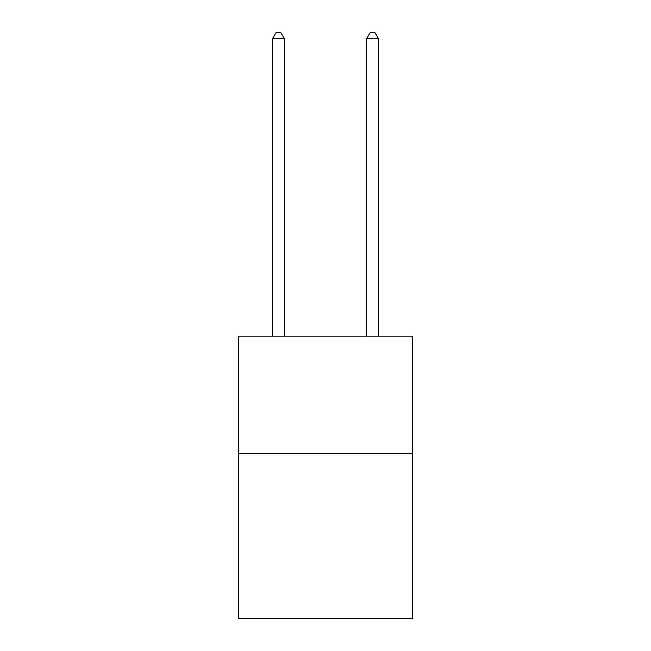 <?xml version="1.0" encoding="UTF-8"?>
<svg xmlns="http://www.w3.org/2000/svg" width="651" height="651" viewBox="0 0 651 651"><rect width="100%" height="100%" fill="white"/><g stroke="black" fill="none" stroke-linecap="round" stroke-linejoin="round"><path stroke-width="0.98" d="M412.547 453.763L412.547 618.45L238.453 618.45L238.453 336.136L412.547 336.136L412.547 453.763L238.453 453.763M284.332 336.136L284.332 38.669L272.566 38.669L272.566 336.136M272.566 38.669L276.097 32.55L280.801 32.55L284.332 38.669M378.434 336.136L378.434 38.669L366.668 38.669L366.668 336.136M366.668 38.669L370.199 32.55L374.903 32.55L378.434 38.669"/></g></svg>
